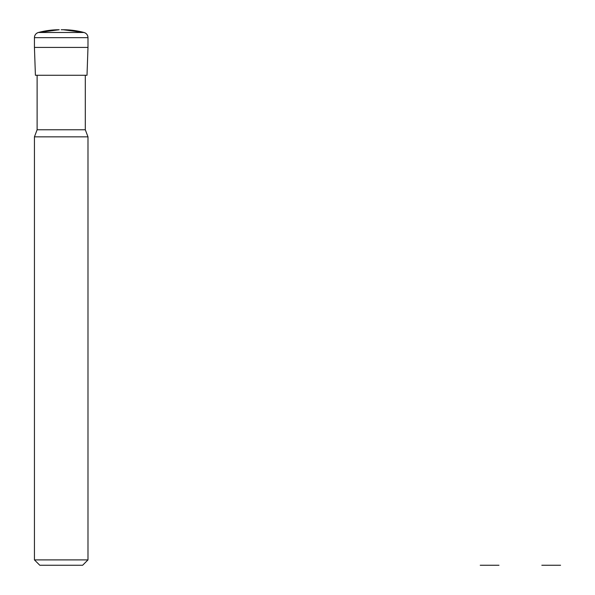 <?xml version="1.0" encoding="UTF-8"?>
<svg xmlns="http://www.w3.org/2000/svg" width="595" height="595" viewBox="0 0 595 595"><rect width="100%" height="100%" fill="white"/><g stroke="black" fill="none" stroke-linecap="round" stroke-linejoin="round"><path stroke-width="0.89" d="M35.41 75.267L34.436 47.422L35.41 75.267L87.011 75.267L87.986 47.422L87.011 75.267M34.436 47.422L34.436 37.663L34.436 47.422L87.986 47.422L87.986 37.663L87.986 47.422M61.211 29.75L63.219 29.75L61.211 29.75M87.986 136.85L34.436 136.85L34.436 559.895L87.986 559.895L87.986 136.85L85.308 129.769L37.113 129.769L34.436 136.85M87.986 559.895L82.631 565.25L39.791 565.25L34.436 559.895M87.986 37.663L34.436 37.663A5.355 5.355 0 0 1 38.407 32.487A80.325 80.325 0 0 1 59.203 29.75L38.407 32.487L84.014 32.487A5.355 5.355 0 0 1 87.986 37.663C87.829 35.045 86.506 33.32 84.014 32.487L63.219 29.75A80.325 80.325 0 0 1 84.014 32.487M480.239 565.25L489.611 565.25L480.239 565.25M498.982 565.25L489.611 565.25L498.982 565.25M541.822 565.25L551.193 565.25L541.822 565.25M560.564 565.25L551.193 565.25L560.564 565.25M34.436 37.663C34.592 35.045 35.916 33.32 38.407 32.487M37.113 75.267L37.113 129.769M85.308 75.267L85.308 129.769"/></g></svg>
